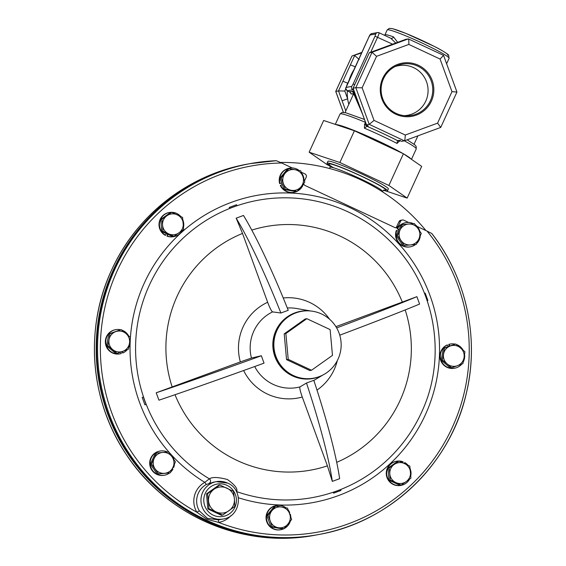 <?xml version="1.0" encoding="UTF-8"?>
<svg xmlns="http://www.w3.org/2000/svg" width="566" height="566" viewBox="0 0 566 566"><rect width="100%" height="100%" fill="white"/><g stroke="black" fill="none" stroke-linecap="round" stroke-linejoin="round"><path stroke-width="0.85" d="M430.393 100.741A26.064 25.831 79.4 0 0 396.681 65.805A26.064 25.831 79.4 0 0 405.992 115.789A26.064 25.831 79.4 0 0 430.393 100.741M394.948 66.625A25.201 24.968 -100.6 0 1 425.788 101.088A25.201 24.968 -100.6 0 1 404.082 115.641M431.391 101.123A27.034 26.786 79.4 0 0 418.274 65.224A27.034 26.786 79.4 0 0 382.729 78.334A27.034 26.786 79.4 0 0 395.839 114.233A27.034 26.786 79.4 0 0 431.391 101.123M293.421 375.548A33.946 33.635 79.4 0 0 340.902 349.052A33.946 33.635 79.4 0 0 301.289 311.399A33.946 33.635 79.4 0 0 293.421 375.548M301.289 311.399L300.794 311.498A33.946 33.635 79.4 0 0 292.919 375.64A33.946 33.635 79.4 0 0 313.224 378.237L313.727 378.145M383.316 190.325A33.21 2.589 -155.4 0 0 387.172 191.053A33.21 2.589 -155.4 0 0 387.477 190.876L388.347 188.973A33.21 2.589 -155.4 0 0 360.889 173.564A33.21 2.589 -155.4 0 0 328.252 161.147A33.21 2.589 -155.4 0 0 327.947 161.324L327.077 163.227A33.21 2.589 -155.4 0 0 330.233 166.029M387.477 190.876A33.21 2.589 -155.4 0 0 360.018 175.46A33.21 2.589 -155.4 0 0 327.381 163.05A33.21 2.589 -155.4 0 0 327.077 163.227M317.851 534.679A188.591 186.872 -100.6 0 1 317.646 534.721A188.591 186.872 -100.6 0 1 135.699 464.764A188.591 186.872 -100.6 0 1 113.349 269.819A188.591 186.872 -100.6 0 1 248.566 163.921A188.591 186.872 -100.6 0 1 248.771 163.885M354.924 93.312L354.358 93.418L358.752 103.826M349.109 80.223A42.875 42.485 -100.6 0 1 351.132 74.889A42.875 42.485 -100.6 0 1 353.849 69.866M348.798 104.356A42.875 42.485 -100.6 0 1 347.651 98.838A42.875 42.485 -100.6 0 1 347.283 90.765M352.738 95.746L353.417 93.595L351.09 94.027L350.446 92.548M387.172 29.956L389.288 28.364L392.556 28.682L406.02 33.458L434.2 46.362C442.513 50.416 449.376 55.171 448.64 55.256L449.093 58.305A34.052 2.653 -155.4 0 0 420.941 42.5A34.052 2.653 -155.4 0 0 387.484 29.772A34.052 2.653 -155.4 0 0 387.172 29.956L384.915 34.894A34.052 2.653 24.6 0 1 385.22 34.71A34.052 2.653 24.6 0 1 393.483 36.875L397.679 42.33M335.815 124.555A41.905 3.269 24.6 0 1 364.2 134.666A41.905 3.269 24.6 0 1 402.999 153.549M403.799 154.009A41.905 3.269 24.6 0 1 411.086 159.053M399.674 140.693L399.023 140.821A2.512 2.49 -100.6 0 1 397.523 140.623L397.028 143.439L399.66 140.906M364.476 119.454L345.656 112.726L341.921 112.493L340.025 114.056A41.905 3.269 -155.4 0 1 340.407 113.837A41.905 3.269 -155.4 0 1 365.459 122.355L364.504 124.435L364.44 128.178L366.888 126.282A44.424 3.467 24.6 0 1 397.523 140.623L398.874 140.375L401.662 141.337L404.393 140.828L440.716 127.435L456.953 92.017L443.553 55.355L440.079 59.062L408.829 44.424C408.914 41.014 408.758 39.174 408.355 38.891L443.553 55.355M213.63 482.154L206.335 484.496A18.982 18.812 79.4 0 0 199.345 510.879L207.411 518.364L218.518 519.864A18.982 18.812 79.4 0 0 218.929 519.786L223.245 518.987A18.982 18.812 -100.6 0 1 201.093 497.931A18.982 18.812 -100.6 0 1 227.645 483.116M206.335 484.496L204.793 482.352L209.356 478.829C212.335 476.89 218.356 477.11 227.412 479.501C234.918 484.864 237.982 488.89 236.595 491.585L236.524 491.698M158.926 400.183L156.223 392.783L240.352 361.893L251.445 358.045L261.336 355.752L264.039 363.146A167.635 3.764 159.9 0 1 158.926 400.183M242.51 233.433L236.164 218.172L243.493 215.469A167.635 22.251 69.8 0 1 288.236 310.302L280.906 313.005L272.579 311.887C271.475 311.236 269.833 308.031 267.654 302.265L242.51 233.433A123.812 122.688 -100.6 0 0 172.191 387.024M425.179 293.089L427.882 300.489A167.635 3.764 159.9 0 1 427.245 300.772L424.542 293.379L425.179 293.089A167.635 3.764 159.9 0 1 424.542 293.379M333.515 492.208L340.838 489.505A167.635 22.251 69.8 0 1 340.902 490.474L333.572 493.177L333.515 492.208A167.635 22.251 69.8 0 1 333.572 493.177M431.801 233.532A188.591 186.872 -100.6 0 1 319.005 534.467C389.967 522.107 450.203 464.523 466.228 393.752C479.685 338.808 466.632 278.055 431.808 233.51L427.061 231.098A186.072 184.382 -100.6 0 1 434.469 458.198A186.072 184.382 -100.6 0 1 218.589 522.404L206.802 519.192L196.876 512.237A186.072 184.382 -100.6 0 1 105.644 304.204A186.072 184.382 -100.6 0 1 281.67 163.008L276.265 160.694L249.924 163.673A188.591 186.872 -100.6 0 1 276.265 160.694M401.131 485.119L406.155 481.616A10.478 10.379 79.4 0 1 395.811 482.543A10.478 10.379 -100.6 0 1 389.818 473.968L390.243 480.018L401.131 485.119L399.957 485.338L389.061 480.237L387.965 468.188L397.764 461.24L398.938 461.021L394.169 464.474A10.478 10.379 -100.6 0 1 410.499 472.122A10.478 10.379 -100.6 0 1 406.155 481.616L410.93 478.171L409.826 466.122L398.938 461.021M402.73 462.726L403.07 461.785A12.282 12.169 -100.6 0 0 396.61 461.219L396.179 461.297A12.282 12.169 -100.6 0 0 386.465 475.596A12.282 12.169 -100.6 0 0 400.671 485.444L401.103 485.359A12.282 12.169 -100.6 0 1 386.896 475.518A12.282 12.169 -100.6 0 1 396.61 461.219M404.322 463.462L404.803 462.599A12.282 12.169 -100.6 0 1 408.008 465.224M410.152 468.761A12.282 12.169 -100.6 0 1 410.789 475.765M409.558 479.169A12.282 12.169 -100.6 0 1 401.103 485.359M404.018 463.321L404.803 462.599M207.856 508.947L221.469 515.322L222.594 515.11L208.981 508.735L207.856 508.947L206.491 493.885L218.731 485.203L219.849 484.991L233.461 491.366L234.416 498.844L234.833 506.428L222.594 515.11M172.991 467.375L173.712 467.41L173.083 467.169M169.623 472.943A12.282 12.169 -100.6 0 1 164.543 475.192L164.112 475.27A12.282 12.169 -100.6 0 1 149.898 465.429A12.282 12.169 -100.6 0 1 159.612 451.13L160.044 451.045A12.282 12.169 -100.6 0 1 167.458 452.022M398.952 229.824L397.113 228.777A12.282 12.169 -100.6 0 1 405.482 222.742L405.914 222.657A12.282 12.169 -100.6 0 1 413.329 223.634M408.631 222.466L403.784 220.195A2.512 2.49 79.4 0 0 400.473 221.412L398.216 226.35A2.512 2.49 -100.6 0 1 394.905 227.574L305.124 185.528A2.512 2.49 -100.6 0 1 303.694 183.511M304.444 181.007L306.171 177.25A2.512 2.49 79.4 0 0 304.947 173.911L301.232 172.163M296.832 191.435A12.282 12.169 -100.6 0 1 294.058 192.313L293.62 192.39A12.282 12.169 -100.6 0 1 280.319 185.422L282.349 184.608L279.986 178.149L287.655 168.88L288.837 168.661L285.123 173.274A10.478 10.379 -100.6 0 1 294.872 169.68L288.837 168.661M282.307 184.502L280.319 185.422M281.783 183.059L279.661 183.61A12.282 12.169 -100.6 0 1 289.127 168.251L289.559 168.166A12.282 12.169 -100.6 0 1 299.124 170.458M292.275 167.975L281.67 163.008M427.061 231.098L417.107 226.435M415.494 244.554A12.282 12.169 -100.6 0 1 410.414 246.804L409.975 246.882A12.282 12.169 -100.6 0 1 396.313 230.525L398.386 231.062L401.237 224.829L402.419 224.61L400.035 230.072A10.478 10.379 -100.6 0 1 417.949 228.473L414.362 223.542L402.419 224.61M122.001 351.642L122.617 352.979L123.048 352.901L122.405 351.493M120.841 352.066L121.251 353.559A12.282 12.169 -100.6 0 1 120.197 353.807L119.766 353.884A12.282 12.169 -100.6 0 1 105.559 344.043A12.282 12.169 -100.6 0 1 115.273 329.745L115.705 329.66A12.282 12.169 -100.6 0 1 120.466 329.73M449.262 346.144L448.767 344.369A12.282 12.169 -100.6 0 1 449.821 344.128L450.253 344.043A12.282 12.169 -100.6 0 1 455.014 344.114M461.792 364.08A12.282 12.169 -100.6 0 1 454.753 368.19L454.321 368.268A12.282 12.169 -100.6 0 1 446.977 345.034L447.409 344.949L448.145 346.562L455.715 343.986L450.211 346.031A10.478 10.379 -100.6 0 1 464.042 357.684L464.934 351.748L455.715 343.986M289.919 514.402L290.365 514.317A12.282 12.169 -100.6 0 1 290.797 516.907M283.672 528.807A12.282 12.169 -100.6 0 1 280.899 529.684L280.467 529.762A12.282 12.169 -100.6 0 1 266.253 519.921A12.282 12.169 -100.6 0 1 275.967 505.622L276.399 505.537A12.282 12.169 -100.6 0 1 285.971 507.829M167.649 234.246L166.949 236.142L167.989 234.409L161.805 231.508L160.709 219.459L170.5 212.512L171.682 212.292L161.89 219.24L162.562 225.24A10.478 10.379 -100.6 0 1 166.906 215.745A10.478 10.379 79.4 0 1 177.25 214.818A10.478 10.379 -100.6 0 1 178.891 232.895A10.478 10.379 -100.6 0 1 162.562 225.24L162.987 231.289L173.875 236.39L183.667 229.442L182.57 217.394L171.682 212.292M166.51 233.708L165.215 235.329A12.282 12.169 -100.6 0 1 168.916 212.568L169.347 212.491A12.282 12.169 -100.6 0 1 180.745 216.495M182.302 230.44A12.282 12.169 -100.6 0 1 173.847 236.63L173.415 236.715A12.282 12.169 -100.6 0 1 166.949 236.142M299.98 386.903L306.489 383.026L313.812 380.324A167.635 22.251 69.8 0 1 339.642 478.68L332.32 481.383L327.41 465.853L302.265 397.021C300.228 391.226 299.464 387.859 299.98 386.903A40.136 39.776 -100.6 0 1 273.286 384.427A40.136 39.776 -100.6 0 1 254.693 366.535M229.195 207.439L236.517 204.736A167.635 22.251 69.8 0 1 237.133 205.607L229.803 208.309L229.195 207.439A167.635 22.251 69.8 0 1 229.803 208.309M143.396 397.042L146.099 404.435A167.635 3.764 159.9 0 1 144.91 404.824L142.208 397.424L143.396 397.042A167.635 3.764 159.9 0 1 142.208 397.424M335.9 326.66L416.887 296.669L419.59 304.069A167.635 3.764 159.9 0 1 339.756 335.185M306.489 383.026A167.635 22.251 69.8 0 1 332.32 481.383M236.164 218.172A167.635 22.251 69.8 0 1 280.906 313.005M261.336 355.752A167.635 3.764 159.9 0 1 156.223 392.783M416.887 296.669A167.635 3.764 159.9 0 1 336.664 327.933M395.627 227.787A2.512 2.49 79.4 0 0 396.688 226.633L398.952 221.695A2.512 2.49 -100.6 0 1 400.756 220.287L402.277 220.004M422.293 410.683L422.038 411.256A151.136 149.764 -100.6 0 1 236.595 491.585A2.512 2.476 28.1 0 0 236.446 491.543M209.031 483.322A2.512 2.42 74.1 0 0 209.356 478.829A151.136 149.764 -100.6 0 1 152.657 278.394A151.136 149.764 -100.6 0 1 348.111 211.896A151.136 149.764 -100.6 0 1 390.413 241.505L392.245 243.359M230.949 515.626A21.501 21.303 -100.6 0 1 218.589 522.404L218.518 519.864M199.345 510.879L196.876 512.237A21.501 21.303 -100.6 0 1 204.793 482.352A156.131 154.716 -100.6 0 1 148.073 275.416A156.131 154.716 -100.6 0 1 349.59 207.474A156.131 154.716 -100.6 0 1 429.184 405.659A156.131 154.716 -100.6 0 1 238.428 497.769M385.892 190.968L407.152 198.1L388.892 185.464L339.883 162.513L309.142 152.197L327.403 164.84L330.247 166.171M309.142 152.197L323.667 120.48L354.408 130.796L339.883 162.513M388.892 185.464L403.409 153.74L354.408 130.796M407.152 198.1L421.677 166.383L403.409 153.74M357.79 77.882L362.615 67.333M362.438 113.886L354.097 94.579A37.972 2.964 -155.4 0 0 353.212 94.748A2.512 2.441 29.6 0 0 353.417 93.595A2.512 2.49 79.4 0 0 351.967 91.416A40.483 3.155 24.6 0 1 352.915 91.239L354.09 91.02M349.519 91.791L351.967 91.416A2.512 2.505 40.3 0 1 353.212 94.748L345.027 112.592M345.805 110.901L338.489 90.914L335.73 91.437L351.967 56.02L335.772 91.423L343.421 112.365M345.847 88.742L344.8 91.027L338.489 90.914L342.84 81.405L354.698 55.51L359.205 59.557M350.347 65.019A5.236 0.41 24.6 0 1 355.229 66.859M342.84 81.405A5.236 0.41 24.6 0 1 347.729 83.244M342.09 100.762L347.651 98.838L344.8 91.027M408.829 44.424L376.539 56.331L372.032 52.284L408.355 38.891L405.638 39.394L395.867 42.995A5.236 0.693 -110.2 0 0 395.867 42.995A5.236 0.693 -110.2 0 0 395.853 43.002M405.638 39.394L369.301 52.794L364.914 62.324A5.236 0.41 24.6 0 1 364.964 62.295L357.457 78.688A5.236 0.41 24.6 0 0 357.408 78.709L353.064 88.211L355.823 87.688L362.134 87.801L374.041 120.402L405.291 135.033L437.582 123.133L451.986 91.664L456.911 92.032M353.064 88.211L366.506 124.874L369.223 124.364L374.041 120.402M407.152 139.809L414.913 144.903L416.194 146.509L416.236 148.95A41.905 3.269 -155.4 0 0 404.386 140.828C404.81 140.389 405.115 138.458 405.291 135.033M404.393 140.828L440.716 127.435L437.582 123.133M379.071 49.192A5.236 0.693 -110.2 0 0 379.05 49.192A5.236 0.693 -110.2 0 0 379.036 49.2L369.301 52.794L372.032 52.284L355.823 87.688L369.223 124.364L404.379 140.828M356.651 98.045L362.905 115.018M364.504 124.435L365.671 122.942A2.512 2.49 79.4 0 0 366.888 126.282L368.247 126.027L366.471 124.916L362.856 115.025M395.726 43.051L390.788 38.255M361.589 52.971L351.981 56.02L361.858 52.376L351.981 56.02M354.358 93.418A2.512 2.455 -39.9 0 1 354.097 94.579A2.512 2.455 93.4 0 0 352.915 91.239A2.512 2.49 79.4 0 1 354.358 93.418M393.483 36.875A2.512 1.875 -70.4 0 1 391.078 38.368M425.957 230.581A186.914 185.209 79.4 0 0 280.467 162.449M400.983 240.5A10.478 10.379 -100.6 0 1 400.035 230.072L397.403 235.576L404.322 245.474L410.414 244.922A10.478 10.379 -100.6 0 1 400.983 240.5M418.897 238.902A10.478 10.379 -100.6 0 1 410.414 244.922L416.265 244.413L418.897 238.902A10.478 10.379 79.4 0 0 417.949 228.473L421.281 233.447L418.897 238.902M416.265 244.413L404.322 245.474M403.141 245.694L396.221 235.796L398.386 231.062M396.221 235.796L397.403 235.576M399.072 229.57L397.544 228.699A12.282 12.169 -100.6 0 1 405.914 222.657M415.317 224.822A12.282 12.169 -100.6 0 1 419.802 231.197M420.29 235.767A12.282 12.169 -100.6 0 1 416.718 243.493M410.414 246.804A12.282 12.169 -100.6 0 1 396.745 230.44M397.113 228.777L397.544 228.699M283.368 183.589A10.478 10.379 -100.6 0 1 285.123 173.274L281.168 177.929L285.321 189.292L291.349 190.31A10.478 10.379 -100.6 0 1 283.368 183.589M301.091 186.723A10.478 10.379 -100.6 0 1 291.349 190.31L297.136 191.379L301.091 186.723L304.805 182.103L302.852 176.401A10.478 10.379 -100.6 0 1 301.091 186.723M302.852 176.401A10.478 10.379 79.4 0 0 294.872 169.68L300.652 170.748L302.852 176.401M282.349 184.608L284.139 189.511L295.954 191.598L297.136 191.379M279.986 178.149L281.168 177.929M284.139 189.511L285.321 189.292M280.092 183.533A12.282 12.169 -100.6 0 1 289.559 168.166M301.501 172.849A12.282 12.169 -100.6 0 1 303.956 179.535M303.468 183.801A12.282 12.169 -100.6 0 1 297.27 191.223M294.058 192.313A12.282 12.169 -100.6 0 1 280.75 185.344M122.85 351.33A10.478 10.379 -100.6 0 1 109.019 339.685L107.88 345.663L117.098 353.425L128.348 349.279L129.487 343.3A10.478 10.379 -100.6 0 1 122.85 351.33M125.893 333.459A10.478 10.379 -100.6 0 1 129.487 343.3L130.378 337.364L125.893 333.459L121.159 329.603L115.662 331.655A10.478 10.379 -100.6 0 1 125.893 333.459M115.662 331.655A10.478 10.379 79.4 0 0 109.019 339.685L109.91 333.749L115.662 331.655M117.098 353.425L115.917 353.644L106.698 345.883L108.736 333.968L121.159 329.603M108.736 333.968L109.91 333.749M106.698 345.883L107.88 345.663M120.197 353.807A12.282 12.169 -100.6 0 1 105.991 343.965A12.282 12.169 -100.6 0 1 115.705 329.66M121.782 330.098A12.282 12.169 -100.6 0 1 128.56 335.751M130.003 340.067A12.282 12.169 -100.6 0 1 128.708 347.51M127.244 349.696A12.282 12.169 -100.6 0 1 123.048 352.901M443.574 354.061A10.478 10.379 -100.6 0 1 450.211 346.031L444.466 348.132L442.435 360.047L447.168 363.903A10.478 10.379 -100.6 0 1 443.574 354.061M457.399 365.714A10.478 10.379 -100.6 0 1 447.168 363.903L451.654 367.808L457.399 365.714A10.478 10.379 79.4 0 0 464.042 357.684L462.903 363.662L457.399 365.714M451.654 367.808L450.472 368.027L441.254 360.266L442.435 360.047M441.254 360.266L443.284 348.352L448.145 346.562M443.284 348.352L444.466 348.132M449.673 345.996L449.199 344.291A12.282 12.169 -100.6 0 1 450.253 344.043M456.338 344.475A12.282 12.169 -100.6 0 1 463.108 350.135M464.559 354.443A12.282 12.169 -100.6 0 1 463.264 361.893M454.753 368.19A12.282 12.169 -100.6 0 1 447.409 344.949M448.767 344.369L449.199 344.291M289.693 513.779A10.478 10.379 -100.6 0 1 278.196 527.682L283.976 528.75L291.646 519.482L287.493 508.119L281.712 507.051A10.478 10.379 -100.6 0 1 289.693 513.779M271.97 510.645A10.478 10.379 -100.6 0 1 281.712 507.051L275.677 506.032L268.008 515.301L270.208 520.961A10.478 10.379 -100.6 0 1 271.97 510.645M270.208 520.961A10.478 10.379 79.4 0 0 278.196 527.682L272.161 526.663L270.208 520.961M283.976 528.75L282.802 528.969L270.98 526.882L266.834 515.52L274.496 506.252L275.677 506.032M266.834 515.52L268.008 515.301M270.98 526.882L272.161 526.663M289.297 512.697L289.7 512.506A12.282 12.169 -100.6 0 0 288.342 510.221M290.308 521.173A12.282 12.169 -100.6 0 1 284.111 528.602M280.899 529.684A12.282 12.169 -100.6 0 1 266.685 519.843A12.282 12.169 -100.6 0 1 276.399 505.537M289.934 514.437L290.365 514.317M160.709 219.459L161.89 219.24M161.805 231.508L162.987 231.289M173.875 236.39L172.694 236.609L167.989 234.409M165.647 235.251A12.282 12.169 -100.6 0 1 169.347 212.491M182.896 220.032A12.282 12.169 -100.6 0 1 183.525 227.037M173.847 236.63A12.282 12.169 -100.6 0 1 167.387 236.064M389.818 473.968A10.478 10.379 -100.6 0 1 394.169 464.474L389.146 467.969L389.818 473.968M387.965 468.188L389.146 467.969M389.061 480.237L390.243 480.018M170.394 472.801L175.418 461.835L172.078 456.861L168.491 451.93L156.556 452.998L151.532 463.964L158.452 473.869L170.394 472.801L157.27 474.089L150.351 464.184L155.374 453.217L156.556 452.998M172.319 468.818L172.913 469.15A12.282 12.169 -100.6 0 1 170.847 471.881M164.543 475.192A12.282 12.169 -100.6 0 1 150.33 465.351A12.282 12.169 -100.6 0 1 160.044 451.045M169.453 453.217A12.282 12.169 -100.6 0 1 173.939 459.585M174.427 464.155A12.282 12.169 -100.6 0 1 173.712 467.41M173.026 467.297A10.478 10.379 -100.6 0 1 155.112 468.896A10.478 10.379 79.4 0 1 154.164 458.46A10.478 10.379 -100.6 0 1 172.078 456.861A10.478 10.379 -100.6 0 1 173.026 467.297M157.27 474.089L158.452 473.869M150.351 464.184L151.532 463.964M288.214 359.332L311.519 370.242L332.475 355.377L330.127 329.596L306.822 318.686L285.865 333.551L288.214 359.332L286.552 359.643L309.857 370.553L311.519 370.242M285.865 333.551L284.203 333.862L305.159 318.991L306.822 318.686M284.203 333.862L286.552 359.643M208.981 508.735L207.609 493.679L206.491 493.885M207.609 493.679L219.849 484.991M228.982 510.716A13.096 12.976 -100.6 0 1 208.564 501.158A13.096 12.976 -100.6 0 1 226.924 488.133A13.096 12.976 -100.6 0 1 228.982 510.716M315.87 535.047A188.591 186.872 -100.6 0 1 133.923 465.096A188.591 186.872 -100.6 0 1 111.573 270.152A188.591 186.872 -100.6 0 1 246.79 164.253C188.167 174.745 136.109 215.526 111.552 270.166C84.242 328.499 89.987 400.877 126.154 454.293C166.171 516.079 244.215 549.31 315.87 535.047L317.646 534.721M384.116 190.042L382.439 191.322A28.809 2.25 -155.4 0 0 358.625 177.95A28.809 2.25 -155.4 0 0 330.311 167.182A28.809 2.25 -155.4 0 0 330.049 167.331L329.511 168.505M333.657 167.805A31.328 2.441 24.6 0 1 329.087 163.843A31.328 2.441 24.6 0 1 361.433 176.274A31.328 2.441 24.6 0 1 385.488 190.254A31.328 2.441 24.6 0 1 383.847 190.091M397.028 143.439A41.905 3.269 -155.4 0 0 364.44 128.178M390.788 28.555A31.533 2.462 24.6 0 1 423.354 41.07A31.533 2.462 24.6 0 1 447.565 55.143M226.938 485.331A16.471 16.322 79.4 0 0 205.274 493.319A16.471 16.322 79.4 0 0 213.269 515.187A16.471 16.322 79.4 0 0 234.925 507.2A16.471 16.322 79.4 0 0 226.938 485.331M321.75 375.569A34.165 33.854 -100.6 0 1 273.972 336.02A34.165 33.854 -100.6 0 1 309.701 310.918M302.265 397.021A50.6 50.141 -100.6 0 1 267.619 394.162A50.6 50.141 -100.6 0 1 243.635 370.518M318.057 534.644L319.005 534.467A188.591 186.872 -100.6 0 1 206.194 520.02A188.591 186.872 -100.6 0 1 98.944 325.309A188.591 186.872 -100.6 0 1 249.924 163.673L248.976 163.843A188.591 186.872 -100.6 0 0 98.003 325.478A188.591 186.872 -100.6 0 0 205.253 520.189C241.392 536.801 279.003 541.62 318.057 534.644A188.591 186.872 -100.6 0 1 205.253 520.189C137.97 489.703 93.192 416.187 96.68 342.013C98.151 256.221 165.067 177.929 248.976 163.843M251.778 230.107A123.812 122.688 -100.6 0 1 340.003 236.057A123.812 122.688 -100.6 0 1 402.355 302.159M327.41 465.853A123.812 122.688 -100.6 0 1 237.239 460.526A123.812 122.688 -100.6 0 1 175.007 394.714M287.316 308.003A40.136 39.776 -100.6 0 1 296.634 308.512L310.975 311.031M251.445 358.045A40.136 39.776 -100.6 0 1 272.579 311.887M405.185 309.956A123.812 122.688 -100.6 0 1 336.72 462.323M240.352 361.893A50.6 50.141 -100.6 0 1 267.654 302.265M283.226 297.978A50.6 50.141 -100.6 0 1 329.596 319.245M337.301 360.634A50.6 50.141 -100.6 0 1 317.002 390.101M398.216 226.35L396.688 226.633M400.473 221.412L398.952 221.695M338.121 125.334A40.214 3.134 24.6 0 1 365.353 135.316A40.214 3.134 24.6 0 1 400.707 152.473M368.735 37.391L346.13 87.44L351.734 86.393L353.106 84.051L354.712 84.61M353.106 84.051L375.025 36.189L375.732 33.967L370.129 35.014L368.756 37.356M370.129 35.014A2.512 2.49 -100.6 0 1 371.933 33.599C370.794 33.578 369.732 34.83 368.728 37.37L346.838 85.218M375.732 33.967A2.512 2.49 -100.6 0 1 379.036 32.75A5.03 0.552 115.1 0 1 379.086 32.757A5.03 0.552 115.1 0 1 377.614 37.186L370.709 52.27M375.025 36.189L392.599 44.198M353.439 89.237A5.03 0.552 115.1 0 1 352.951 89.732L347.347 90.779A5.03 0.552 115.1 0 1 347.305 90.772A5.03 0.552 115.1 0 1 347.269 90.737M351.09 94.027A2.512 2.49 79.4 0 0 349.639 91.848L347.347 90.779A2.512 2.49 -100.6 0 1 346.13 87.44M353.757 90.107L352.951 89.732A2.512 2.49 -100.6 0 1 351.734 86.393M376.539 56.331L362.134 87.801M451.986 91.664L440.079 59.062M369.315 52.787L364.964 62.295M357.457 78.688L353.106 88.19L356.7 98.045M382.439 191.322L382.276 191.683M329.9 165.201L330.049 167.331M449.093 58.305L446.616 63.717M416.236 148.95L411.482 159.329M223.245 518.987C240.791 516.737 244.116 489.703 227.666 483.116L216.29 481.659L213.545 482.168M322.896 375.003L313.854 380.451M390.413 241.505C434.646 284.358 447.876 355.349 422.038 411.256M390.993 38.347L379.086 32.757L377.536 32.559L371.933 33.599M346.817 85.233C346.031 89.103 344.425 86.916 347.305 90.772L350.51 92.527M343.371 112.358L335.73 91.444M357.408 78.709L364.914 62.324M395.867 42.995L379.05 49.192M340.025 114.056L335.298 124.386M417.899 135.847L414.071 144.203M400.141 140.255L399.44 141.33M384.915 34.894L384.632 35.354M248.566 163.921L246.79 164.253"/></g></svg>
